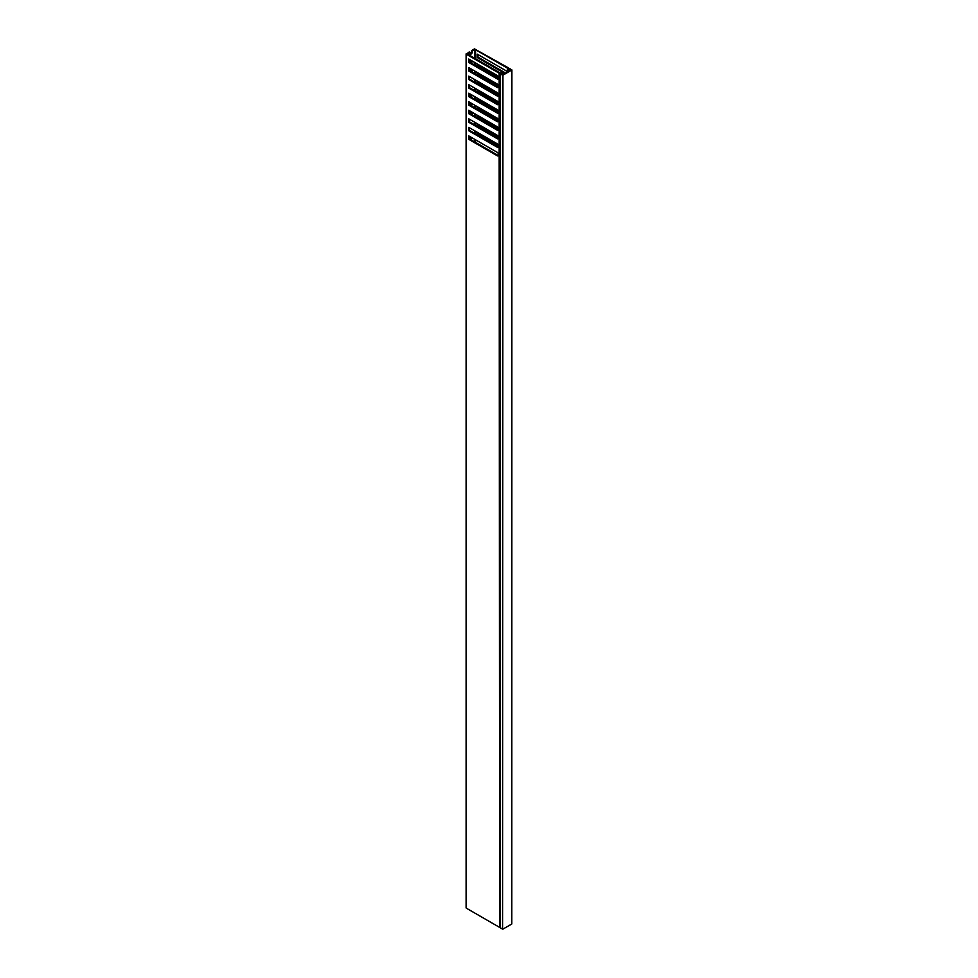 <?xml version="1.0" encoding="UTF-8"?>
<svg xmlns="http://www.w3.org/2000/svg" width="978" height="978" viewBox="0 0 978 978"><rect width="100%" height="100%" fill="white"/><g stroke="black" fill="none" stroke-linecap="round" stroke-linejoin="round"><path stroke-width="1.47" d="M502.007 74.181L500.064 73.643L500.137 927.694L502.57 929.1L502.57 75.159L500.137 73.753M502.949 929.1L511.812 923.978L511.812 70.037L502.949 75.159L502.57 929.1M501.69 73.851L502.753 74.841L511.262 69.927L509.99 69.194L509.159 69.78L508.413 67.861L474.477 48.9L471.604 50.55L475.577 49.756L507.435 68.142L508.279 70.123L509.893 70.722M509.99 69.194L509.562 69.829L509.379 68.411L511.897 69.927L511.812 923.978M470.834 102.947A1.174 0.685 120 0 0 470.308 104.145L470.308 105.208M471.604 111.932A1.699 0.978 120 0 0 471.139 112.091A1.699 0.978 120 0 0 470.039 113.582M470.834 60.245A1.174 0.685 120 0 0 470.308 61.443L470.308 62.506M471.604 69.23A1.699 0.978 120 0 0 471.139 69.389A1.699 0.978 120 0 0 470.039 70.893M467.814 53.594L469.941 52.372L469.208 51.944L466.335 54.242L499.171 73.191L502.509 73.631L502.081 74.45L503.829 73.729L499.672 72.629L467.814 54.242M500.064 155.783L500.064 927.303M499.599 927.266L499.171 155.771L497.509 155.918L468.743 139.316L468.743 135.893L497.509 152.507L499.171 154.573L499.171 147.226L497.509 147.372L468.743 130.771L468.743 127.36L497.509 143.962L499.171 146.028L499.171 138.693L497.509 138.839L468.743 122.238L468.743 118.815L497.509 135.429L499.171 137.495L499.171 130.147L497.509 130.294L468.743 113.692L468.743 110.282L497.509 126.883L499.171 128.949L499.171 121.614L497.509 121.761L468.743 105.147L468.743 101.736L497.509 118.35L499.171 120.416L499.171 113.069L497.509 113.216L468.743 96.614L468.743 93.203L497.509 109.805L499.171 111.871L499.171 104.536L497.509 104.683L468.743 88.069L468.743 84.658L497.509 101.26L499.171 103.338L499.171 95.991L497.509 96.137L468.743 79.536L468.743 76.125L497.509 92.727L499.171 94.793L499.171 87.458L497.509 87.604L468.743 70.991L468.743 67.58L497.509 84.181L499.171 86.26L499.171 78.912L497.509 79.059L468.743 62.458L468.743 59.035L497.509 75.648L499.171 77.714L499.171 73.191M466.335 54.242L466.335 908.183L499.171 927.132M466.335 908.183L466.335 907.535M500.1 86.956L498.242 87.176L469.477 70.563L468.743 70.991M469.477 76.541L468.743 79.536M500.1 95.502L498.242 95.71L469.477 79.108M469.477 85.086L469.477 87.653L468.743 88.069M500.1 104.035L498.242 104.255L469.477 87.653M469.477 93.619L468.743 96.614M500.1 112.58L498.242 112.788L469.477 96.186M469.477 102.164L469.477 104.732L468.743 105.147M500.1 121.113L498.242 121.333L469.477 104.732M469.477 110.71L468.743 113.692M500.1 129.658L498.242 129.878L469.477 113.265M469.477 119.243L468.743 122.238M500.1 138.191L498.242 138.411L469.477 121.81M469.477 127.788L468.743 130.771M500.1 146.737L498.242 146.957L469.477 130.343M469.477 136.321L468.743 139.316M500.1 155.27L498.242 155.49L469.477 138.888M469.477 59.462L468.743 62.458M500.1 78.423L498.242 78.631L469.477 62.03M469.477 68.008L469.477 70.563M477.985 64.377L477.24 66.088L498.878 78.582M477.24 66.088L477.24 63.949M477.985 54.56L477.985 57.115L477.24 57.543L504.978 73.558M477.24 57.543L477.24 54.132L506.005 70.734L507.227 72.262M477.985 132.69L477.24 134.402L498.878 146.896M477.24 134.402L477.24 132.262M477.985 124.157L477.24 125.856L498.878 138.35M477.24 125.856L477.24 123.729M477.985 115.612L477.24 117.323L498.878 129.817M477.24 117.323L477.24 115.184M477.985 107.079L477.24 108.778L498.878 121.272M477.24 108.778L477.24 106.651M477.985 98.533L477.24 100.245L498.878 112.739M477.24 100.245L477.24 98.106M477.985 90L477.24 91.7L498.878 104.194M477.24 91.7L477.24 89.573M477.985 81.455L477.24 83.167L498.878 95.661M477.24 83.167L477.24 81.027M477.985 72.922L477.24 74.621L498.878 87.115M477.24 74.621L477.24 72.494M500.064 86.944L477.985 74.194M500.064 95.489L477.985 82.739M500.064 104.023L477.985 91.272M500.064 112.568L477.985 99.817M500.064 121.101L477.985 108.35M500.064 129.646L477.985 116.895M500.064 138.179L477.985 125.428M500.064 146.724L477.985 133.974M505.712 73.13L477.985 57.115M500.064 78.411L477.985 65.66M500.064 87.47L499.171 87.458M499.599 87.433L500.064 95.11M500.064 96.015L499.171 95.991M499.599 95.966L500.064 103.656M500.064 104.548L499.171 104.536M499.599 104.512L500.064 112.201M500.064 113.093L499.171 113.069M499.599 113.045L500.064 120.734M500.064 121.627L499.171 121.614M499.599 121.59L500.064 129.279M500.064 130.172L499.171 130.147M499.599 130.123L500.064 137.812M500.064 138.705L499.171 138.693M499.599 138.668L500.064 146.358M500.064 147.25L499.171 147.226M499.599 147.201L500.064 154.891M500.064 78.937L500.064 86.577M469.941 93.888L469.941 96.027A1.699 0.978 120 0 0 470.039 96.504M470.675 96.883A1.699 0.978 120 0 0 472.252 95.221M471.457 105.868A1.174 0.685 120 0 0 471.971 104.67L471.971 103.607M472.35 114.915L472.35 112.788A1.699 0.978 120 0 0 472.252 112.311M469.941 136.59L469.941 138.729A1.699 0.978 120 0 0 470.039 139.206M470.675 139.573A1.699 0.978 120 0 0 472.252 137.922M471.457 63.167A1.174 0.685 120 0 0 471.971 61.981L471.971 60.905M472.35 72.225L472.35 70.086A1.699 0.978 120 0 0 472.252 69.609M469.941 52.372L469.941 53.325A1.699 0.978 120 0 0 470.296 54.108A1.699 0.978 120 0 0 471.604 53.656A1.699 0.978 120 0 0 472.35 51.944L472.35 50.978M509.893 70.416L510.699 69.695L509.99 69.56M470.002 96.443A1.699 0.978 120 0 0 471.518 94.805M470.711 105.441A1.174 0.685 120 0 0 471.237 104.243L471.237 103.179M471.604 114.499L471.604 112.36A1.699 0.978 120 0 0 471.543 111.944M470.002 139.145A1.699 0.978 120 0 0 471.518 137.495M470.711 62.739A1.174 0.685 120 0 0 471.237 61.553L471.237 60.477M471.604 71.797L471.604 69.658A1.699 0.978 120 0 0 471.543 69.242M470.002 53.753A1.699 0.978 120 0 0 471.604 51.516L471.604 50.55M499.599 73.326L500.064 78.032M500.064 78.509L499.44 78.863M498.242 78.631L497.509 79.059M500.064 155.368L499.44 155.722M498.242 155.49L497.509 155.918M500.064 146.822L499.44 147.177M498.242 146.957L497.509 147.372M500.064 138.277L499.44 138.644M498.242 138.411L497.509 138.839M500.064 129.744L499.44 130.098M498.242 129.878L497.509 130.294M500.064 121.199L499.44 121.565M498.242 121.333L497.509 121.761M500.064 112.666L499.44 113.02M498.242 112.788L497.509 113.216M500.064 104.12L499.44 104.487M498.242 104.255L497.509 104.683M500.064 95.587L499.44 95.942M498.242 95.71L497.509 96.137M500.064 87.042L499.44 87.409M498.242 87.176L497.509 87.604M507.435 72.14L507.435 68.142M475.577 49.756L475.577 58.717M475.577 62.995L475.577 65.55M475.577 71.528L475.577 74.096M475.577 80.074L475.577 82.629M475.577 88.607L475.577 91.174M475.577 97.152L475.577 99.707M475.577 105.685L475.577 108.252M475.577 114.23L475.577 116.785M475.577 122.763L475.577 125.331M475.577 131.309L475.577 133.864M475.577 139.842L475.577 142.409M474.477 141.761L474.477 139.206M474.477 133.228L474.477 130.661M474.477 124.683L474.477 122.128M474.477 116.15L474.477 113.582M474.477 107.604L474.477 105.049M474.477 99.071L474.477 96.504M474.477 90.526L474.477 87.971M474.477 81.993L474.477 79.426M474.477 73.448L474.477 70.893M474.477 64.915L474.477 62.347M474.477 58.081L474.477 49.756M507.655 68.399L507.655 72.017M508.059 71.773L508.059 69.878M508.279 70.123L508.279 71.651M508.78 71.357L508.78 70.416M471.604 69.658L472.35 70.086M471.237 61.553L471.971 61.981M471.604 51.516L472.35 51.944M471.604 112.36L472.35 112.788M471.237 104.243L471.971 104.67M500.064 73.643L500.064 927.584M466.103 53.912L466.103 907.853"/></g></svg>
